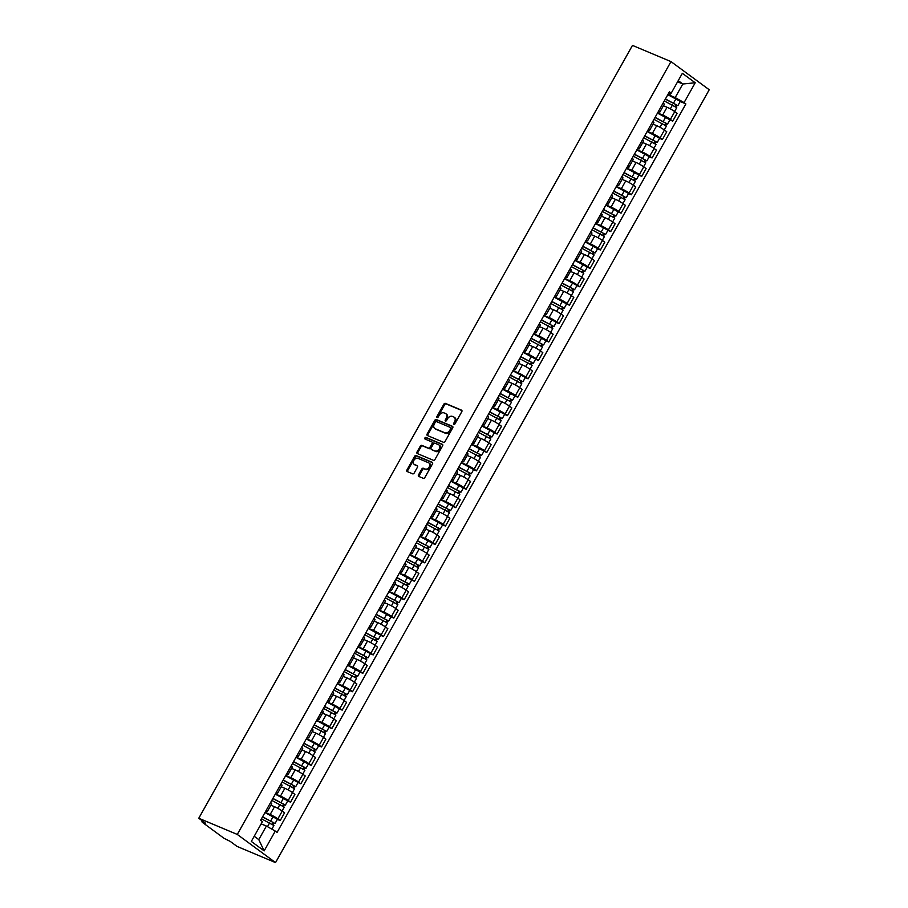 <?xml version="1.0" encoding="UTF-8"?>
<svg xmlns="http://www.w3.org/2000/svg" width="908" height="908" viewBox="0 0 908 908"><rect width="100%" height="100%" fill="white"/><g stroke="black" fill="none" stroke-linecap="round" stroke-linejoin="round"><path stroke-width="1.36" d="M453.796 424.547A0.931 0.67 -53.6 0 0 454.885 424.002L461.786 411.699A1.339 0.953 -53.6 0 0 461.536 410.155L445.419 403.379A1.339 0.953 -53.6 0 0 443.864 404.162L436.964 416.466A0.931 0.67 -53.6 0 0 438.224 416.988L439.109 415.399A4.279 3.065 -53.6 0 1 444.057 412.902L445.408 413.458A4.279 3.065 -53.6 0 1 445.862 413.719A4.279 3.065 -53.6 0 1 446.191 418.372L445.295 419.973A0.931 0.67 -53.6 0 0 446.554 420.495L447.44 418.906A4.279 3.065 -53.6 0 1 452.388 416.397L453.739 416.965A4.279 3.065 -53.6 0 1 454.193 417.226A4.279 3.065 -53.6 0 1 454.522 421.88L453.625 423.469A0.931 0.67 -53.6 0 0 453.796 424.547M418.52 474.884A1.339 0.953 -53.6 0 0 418.77 476.416L423.298 478.312A1.339 0.953 -53.6 0 0 424.842 477.54L432.503 463.875A1.339 0.953 -53.6 0 0 432.265 462.331L416.136 455.555A1.339 0.953 -53.6 0 0 414.593 456.338L406.92 470.004A1.339 0.953 -53.6 0 0 407.17 471.536L412.629 473.828A1.339 0.953 -53.6 0 0 414.173 473.057L417.464 467.2A1.339 0.953 -53.6 0 0 417.215 465.668L414.502 464.533A3.575 2.565 -53.6 0 1 414.116 464.306A3.575 2.565 -53.6 0 1 414.003 460.163A3.575 2.565 -53.6 0 1 417.986 458.336L428.599 462.796A3.575 2.565 -53.6 0 1 428.985 463.012A3.575 2.565 -53.6 0 1 429.098 467.166A3.575 2.565 -53.6 0 1 425.126 468.993L423.355 468.244A1.339 0.953 -53.6 0 0 421.8 469.027L418.52 474.884L419.292 475.44A1.339 0.953 -53.6 0 0 419.144 476.575M237.283 834.441L198.773 818.244L632.467 45.4L670.978 61.596L237.283 834.441L275.533 862.6L709.227 89.756L670.978 61.596M443.501 442.298A1.339 0.953 -53.6 0 0 445.056 441.515L452.717 427.85A1.339 0.953 -53.6 0 0 452.479 426.317L436.351 419.53A1.339 0.953 -53.6 0 0 434.807 420.313L427.135 433.979A1.339 0.953 -53.6 0 0 427.384 435.511L443.501 442.298M442.616 445.862L434.943 459.527A1.339 0.953 -53.6 0 1 433.4 460.311L417.271 453.523A1.339 0.953 -53.6 0 1 417.033 451.991L420.313 446.146A1.339 0.953 -53.6 0 1 421.857 445.363L428.394 448.109A1.339 0.953 -53.6 0 0 429.938 447.326L432.117 443.445A1.339 0.953 -53.6 0 0 431.868 441.912L425.069 439.052A0.931 0.67 -53.6 0 1 425.977 437.429L442.366 444.33A1.339 0.953 -53.6 0 1 442.616 445.862M198.773 818.244L205.537 823.227L202.416 822.387L224.06 838.334L230.246 841.41L237.022 846.404L275.533 862.6M658.754 110.844A6.265 0.749 29.3 0 1 659.878 112.047L664.247 104.261A6.265 0.749 -150.7 0 0 663.124 103.058M657.585 112.921L662.67 115.055A6.265 0.749 29.3 0 1 670.388 119.413L674.758 111.627A6.265 0.749 -150.7 0 0 667.04 107.269L663.408 105.748M674.758 111.627L677.096 113.341L672.726 121.139L669.866 119.935M659.878 112.047A6.265 0.749 29.3 0 1 658.266 111.707M670.388 119.413L672.726 121.139M648.425 129.254A6.265 0.749 29.3 0 1 649.549 130.446L653.919 122.659A6.265 0.749 -150.7 0 0 652.795 121.468M659.537 138.334L662.397 139.537L666.767 131.751L664.429 130.037A6.265 0.749 -150.7 0 0 656.711 125.679L653.079 124.146M649.549 130.446A6.265 0.749 29.3 0 1 647.937 130.116M647.256 131.331L652.341 133.465A6.265 0.749 29.3 0 1 660.059 137.823L662.397 139.537M638.097 147.663A6.265 0.749 29.3 0 1 639.221 148.855L643.59 141.069A6.265 0.749 -150.7 0 0 642.467 139.877M649.209 156.743L652.069 157.947L656.439 150.161L654.1 148.447A6.265 0.749 -150.7 0 0 646.383 144.088L642.75 142.556M639.221 148.855A6.265 0.749 29.3 0 1 637.609 148.515M636.928 149.729L642.013 151.874A6.265 0.749 29.3 0 1 649.731 156.233L652.069 157.947M627.757 166.062A6.265 0.749 29.3 0 1 628.892 167.265L633.262 159.479A6.265 0.749 -150.7 0 0 632.138 158.276M638.88 175.153L641.74 176.356L646.11 168.57L643.772 166.845A6.265 0.749 -150.7 0 0 636.054 162.487L632.422 160.966M628.892 167.265A6.265 0.749 29.3 0 1 627.28 166.924M626.599 168.139L631.684 170.284A6.265 0.749 29.3 0 1 639.402 174.631L641.74 176.356M617.429 184.472A6.265 0.749 29.3 0 1 618.564 185.675L622.933 177.889A6.265 0.749 -150.7 0 0 621.798 176.685M628.552 193.563L631.412 194.755L635.782 186.969L633.444 185.255A6.265 0.749 -150.7 0 0 625.725 180.896L622.094 179.375M618.564 185.675A6.265 0.749 29.3 0 1 616.952 185.334M616.271 186.549L621.356 188.682A6.265 0.749 29.3 0 1 629.074 193.041L631.412 194.755M607.1 202.881A6.265 0.749 29.3 0 1 608.235 204.073L612.605 196.287A6.265 0.749 -150.7 0 0 611.47 195.095M618.223 211.961L621.083 213.164L625.453 205.378L623.115 203.664A6.265 0.749 -150.7 0 0 615.397 199.306L611.765 197.774M608.235 204.073A6.265 0.749 29.3 0 1 606.623 203.744M605.942 204.958L611.027 207.092A6.265 0.749 29.3 0 1 618.745 211.451L621.083 213.164M596.772 221.291A6.265 0.749 29.3 0 1 597.907 222.483L602.276 214.697A6.265 0.749 -150.7 0 0 601.141 213.505M607.895 230.371L610.744 231.574L615.113 223.788L612.786 222.063A6.265 0.749 -150.7 0 0 605.069 217.716L601.437 216.183M597.907 222.483A6.265 0.749 29.3 0 1 596.295 222.142M595.614 223.357L600.699 225.502A6.265 0.749 29.3 0 1 608.417 229.86L610.744 231.574M586.443 239.689A6.265 0.749 29.3 0 1 587.567 240.892L591.948 233.106A6.265 0.749 -150.7 0 0 590.813 231.903M597.566 248.781L600.415 249.984L604.785 242.198L602.458 240.472A6.265 0.749 -150.7 0 0 594.74 236.114L591.108 234.593M587.567 240.892A6.265 0.749 29.3 0 1 585.966 240.552M585.285 241.766L590.37 243.9A6.265 0.749 29.3 0 1 598.088 248.259L600.415 249.984M576.115 258.099A6.265 0.749 29.3 0 1 577.238 259.302L581.608 251.505A6.265 0.749 -150.7 0 0 580.484 250.313M587.238 267.19L590.087 268.382L594.456 260.596L592.13 258.882A6.265 0.749 -150.7 0 0 584.411 254.524L580.779 252.992M577.238 259.302A6.265 0.749 29.3 0 1 575.638 258.962M574.957 260.176L580.042 262.31A6.265 0.749 29.3 0 1 587.76 266.668L590.087 268.382M565.786 276.509A6.265 0.749 29.3 0 1 566.91 277.7L571.28 269.914A6.265 0.749 -150.7 0 0 570.156 268.723M576.909 285.589L579.758 286.792L584.128 279.006L581.801 277.292A6.265 0.749 -150.7 0 0 574.083 272.933L570.451 271.401M566.91 277.7A6.265 0.749 29.3 0 1 565.309 277.36M564.628 278.574L569.713 280.72A6.265 0.749 29.3 0 1 577.431 285.078L579.758 286.792M555.458 294.918A6.265 0.749 29.3 0 1 556.581 296.11L560.951 288.324A6.265 0.749 -150.7 0 0 559.827 287.121M566.581 303.998L569.429 305.201L573.799 297.415L571.472 295.69A6.265 0.749 -150.7 0 0 563.755 291.343L560.123 289.811M556.581 296.11A6.265 0.749 29.3 0 1 554.981 295.77M554.3 296.984L559.385 299.129A6.265 0.749 29.3 0 1 567.103 303.476L569.429 305.201M545.129 313.317A6.265 0.749 29.3 0 1 546.253 314.52L550.623 306.734A6.265 0.749 -150.7 0 0 549.499 305.531M556.241 322.408L559.101 323.611L563.471 315.814L561.144 314.1A6.265 0.749 -150.7 0 0 553.426 309.741L549.794 308.221M546.253 314.52A6.265 0.749 29.3 0 1 544.652 314.179M543.96 315.394L549.056 317.528A6.265 0.749 29.3 0 1 556.774 321.886L559.101 323.611M534.801 331.726A6.265 0.749 29.3 0 1 535.924 332.918L540.294 325.132A6.265 0.749 -150.7 0 0 539.17 323.94M545.912 340.806L548.773 342.01L553.142 334.223L550.804 332.51A6.265 0.749 -150.7 0 0 543.097 328.151L539.466 326.619M535.924 332.918A6.265 0.749 29.3 0 1 534.313 332.589M533.632 333.804L538.716 335.937A6.265 0.749 29.3 0 1 546.434 340.296L548.773 342.01M524.472 350.136A6.265 0.749 29.3 0 1 525.596 351.328L529.966 343.542A6.265 0.749 -150.7 0 0 528.842 342.35M535.584 359.216L538.444 360.419L542.814 352.633L540.476 350.919A6.265 0.749 -150.7 0 0 532.758 346.561L529.137 345.029M525.596 351.328A6.265 0.749 29.3 0 1 523.984 350.987M523.303 352.202L528.388 354.347A6.265 0.749 29.3 0 1 536.106 358.705L538.444 360.419M514.144 368.534A6.265 0.749 29.3 0 1 515.267 369.738L519.637 361.951A6.265 0.749 -150.7 0 0 518.513 360.748M525.255 377.626L528.115 378.829L532.485 371.043L530.147 369.318A6.265 0.749 -150.7 0 0 522.429 364.959L518.797 363.438M515.267 369.738A6.265 0.749 29.3 0 1 513.656 369.397M512.975 370.612L518.059 372.757A6.265 0.749 29.3 0 1 525.777 377.104L528.115 378.829M503.815 386.944A6.265 0.749 29.3 0 1 504.939 388.147L509.309 380.35A6.265 0.749 -150.7 0 0 508.185 379.158M514.927 396.036L517.787 397.227L522.157 389.441L519.819 387.727A6.265 0.749 -150.7 0 0 512.101 383.369L508.469 381.848M504.939 388.147A6.265 0.749 29.3 0 1 503.327 387.807M502.646 389.021L507.731 391.155A6.265 0.749 29.3 0 1 515.449 395.513L517.787 397.227M493.487 405.354A6.265 0.749 29.3 0 1 494.61 406.546L498.98 398.76A6.265 0.749 -150.7 0 0 497.856 397.568M504.598 414.434L507.459 415.637L511.828 407.851L509.49 406.137A6.265 0.749 -150.7 0 0 501.772 401.779L498.14 400.246M494.61 406.546A6.265 0.749 29.3 0 1 492.999 406.216M492.318 407.42L497.402 409.565A6.265 0.749 29.3 0 1 505.12 413.923L507.459 415.637M483.158 423.764A6.265 0.749 29.3 0 1 484.282 424.955L488.652 417.169A6.265 0.749 -150.7 0 0 487.528 415.978M494.27 432.844L497.13 434.047L501.5 426.261L499.162 424.535A6.265 0.749 -150.7 0 0 491.444 420.188L487.812 418.656M484.282 424.955A6.265 0.749 29.3 0 1 482.67 424.615M481.989 425.829L487.074 427.974A6.265 0.749 29.3 0 1 494.792 432.333L497.13 434.047M472.818 442.162A6.265 0.749 29.3 0 1 473.953 443.365L478.323 435.579A6.265 0.749 -150.7 0 0 477.188 434.376M483.941 451.253L486.801 452.456L491.171 444.659L488.833 442.945A6.265 0.749 -150.7 0 0 481.115 438.587L477.483 437.066M473.953 443.365A6.265 0.749 29.3 0 1 472.342 443.025M471.661 444.239L476.745 446.373A6.265 0.749 29.3 0 1 484.463 450.731L486.801 452.456M462.49 460.572A6.265 0.749 29.3 0 1 463.625 461.763L467.995 453.977A6.265 0.749 -150.7 0 0 466.86 452.786M473.613 469.652L476.473 470.855L480.843 463.069L478.505 461.355A6.265 0.749 -150.7 0 0 470.787 456.996L467.155 455.464M463.625 461.763A6.265 0.749 29.3 0 1 462.013 461.434M461.332 462.649L466.417 464.783A6.265 0.749 29.3 0 1 474.135 469.141L476.473 470.855M452.161 478.981A6.265 0.749 29.3 0 1 453.296 480.173L457.666 472.387A6.265 0.749 -150.7 0 0 456.531 471.195M463.284 488.061L466.133 489.264L470.514 481.478L468.176 479.764A6.265 0.749 -150.7 0 0 460.458 475.406L456.826 473.874M453.296 480.173A6.265 0.749 29.3 0 1 451.685 479.833M451.004 481.047L456.088 483.192A6.265 0.749 29.3 0 1 463.806 487.551L466.133 489.264M441.833 497.391A6.265 0.749 29.3 0 1 442.968 498.583L447.338 490.797A6.265 0.749 -150.7 0 0 446.203 489.594M452.956 506.471L455.805 507.674L460.174 499.888L457.848 498.163A6.265 0.749 -150.7 0 0 450.13 493.804L446.498 492.284M442.968 498.583A6.265 0.749 29.3 0 1 441.356 498.242M440.675 499.457L445.76 501.602A6.265 0.749 29.3 0 1 453.478 505.949L455.805 507.674M431.504 515.789A6.265 0.749 29.3 0 1 432.628 516.992L436.998 509.206A6.265 0.749 -150.7 0 0 435.874 508.003M442.627 524.881L445.476 526.072L449.846 518.286L447.519 516.573A6.265 0.749 -150.7 0 0 439.801 512.214L436.169 510.693M432.628 516.992A6.265 0.749 29.3 0 1 431.028 516.652M430.347 517.866L435.431 520A6.265 0.749 29.3 0 1 443.149 524.359L445.476 526.072M421.176 534.199A6.265 0.749 29.3 0 1 422.299 535.391L426.669 527.605A6.265 0.749 -150.7 0 0 425.546 526.413M432.299 543.279L435.148 544.482L439.517 536.696L437.191 534.982A6.265 0.749 -150.7 0 0 429.473 530.624L425.841 529.092M422.299 535.391A6.265 0.749 29.3 0 1 420.699 535.062M420.018 536.276L425.103 538.41A6.265 0.749 29.3 0 1 432.821 542.768L435.148 544.482M410.847 552.609A6.265 0.749 29.3 0 1 411.971 553.801L416.341 546.014A6.265 0.749 -150.7 0 0 415.217 544.823M421.97 561.689L424.819 562.892L429.189 555.106L426.862 553.381A6.265 0.749 -150.7 0 0 419.144 549.034L415.512 547.501M411.971 553.801A6.265 0.749 29.3 0 1 410.371 553.46M409.69 554.674L414.774 556.82A6.265 0.749 29.3 0 1 422.492 561.178L424.819 562.892M400.519 571.007A6.265 0.749 29.3 0 1 401.642 572.21L406.012 564.424A6.265 0.749 -150.7 0 0 404.889 563.221M411.642 580.099L414.491 581.302L418.86 573.515L416.534 571.79A6.265 0.749 -150.7 0 0 408.816 567.432L405.184 565.911M401.642 572.21A6.265 0.749 29.3 0 1 400.042 571.87M399.361 573.084L404.446 575.218A6.265 0.749 29.3 0 1 412.164 579.576L414.491 581.302M390.19 589.417A6.265 0.749 29.3 0 1 391.314 590.62L395.684 582.822A6.265 0.749 -150.7 0 0 394.56 581.631M401.302 598.508L404.162 599.7L408.532 591.914L406.205 590.2A6.265 0.749 -150.7 0 0 398.487 585.842L394.855 584.321M391.314 590.62A6.265 0.749 29.3 0 1 389.702 590.279M389.021 591.494L394.117 593.628A6.265 0.749 29.3 0 1 401.824 597.986L404.162 599.7M379.862 607.827A6.265 0.749 29.3 0 1 380.985 609.018L385.355 601.232A6.265 0.749 -150.7 0 0 384.232 600.04M390.973 616.907L393.834 618.11L398.203 610.324L395.865 608.61A6.265 0.749 -150.7 0 0 388.147 604.251L384.527 602.719M380.985 609.018A6.265 0.749 29.3 0 1 379.374 608.678M378.693 609.892L383.778 612.037A6.265 0.749 29.3 0 1 391.496 616.396L393.834 618.11M369.533 626.236A6.265 0.749 29.3 0 1 370.657 627.428L375.027 619.642A6.265 0.749 -150.7 0 0 373.903 618.439M380.645 635.316L383.505 636.519L387.875 628.733L385.537 627.008A6.265 0.749 -150.7 0 0 377.819 622.661L374.198 621.129M370.657 627.428A6.265 0.749 29.3 0 1 369.045 627.087M368.364 628.302L373.449 630.447A6.265 0.749 29.3 0 1 381.167 634.794L383.505 636.519M359.205 644.635A6.265 0.749 29.3 0 1 360.328 645.838L364.698 638.052A6.265 0.749 -150.7 0 0 363.575 636.849M370.316 653.726L373.177 654.929L377.546 647.132L375.208 645.418A6.265 0.749 -150.7 0 0 367.49 641.059L363.858 639.538M360.328 645.838A6.265 0.749 29.3 0 1 358.717 645.497M358.036 646.712L363.121 648.845A6.265 0.749 29.3 0 1 370.839 653.204L373.177 654.929M348.876 663.044A6.265 0.749 29.3 0 1 350 664.236L354.37 656.45A6.265 0.749 -150.7 0 0 353.246 655.258M359.988 672.124L362.848 673.327L367.218 665.541L364.88 663.827A6.265 0.749 -150.7 0 0 357.162 659.469L353.53 657.937M350 664.236A6.265 0.749 29.3 0 1 348.388 663.907M347.707 665.121L352.792 667.255A6.265 0.749 29.3 0 1 360.51 671.614L362.848 673.327M338.548 681.454A6.265 0.749 29.3 0 1 339.671 682.646L344.041 674.86A6.265 0.749 -150.7 0 0 342.918 673.668M349.659 690.534L352.52 691.737L356.889 683.951L354.551 682.237A6.265 0.749 -150.7 0 0 346.833 677.879L343.201 676.346M339.671 682.646A6.265 0.749 29.3 0 1 338.06 682.305M337.379 683.52L342.464 685.665A6.265 0.749 29.3 0 1 350.182 690.023L352.52 691.737M328.208 699.852A6.265 0.749 29.3 0 1 329.343 701.055L333.713 693.269A6.265 0.749 -150.7 0 0 332.589 692.066M339.331 708.944L342.191 710.147L346.561 702.361L344.223 700.635A6.265 0.749 -150.7 0 0 336.505 696.277L332.873 694.756M329.343 701.055A6.265 0.749 29.3 0 1 327.731 700.715M327.05 701.929L332.135 704.075A6.265 0.749 29.3 0 1 339.853 708.422L342.191 710.147M317.879 718.262A6.265 0.749 29.3 0 1 319.014 719.465L323.384 711.679A6.265 0.749 -150.7 0 0 322.249 710.476M329.002 727.353L331.863 728.545L336.232 720.759L333.894 719.045A6.265 0.749 -150.7 0 0 326.176 714.687L322.544 713.166M319.014 719.465A6.265 0.749 29.3 0 1 317.403 719.125M316.722 720.339L321.807 722.473A6.265 0.749 29.3 0 1 329.525 726.831L331.863 728.545M307.551 736.672A6.265 0.749 29.3 0 1 308.686 737.864L313.056 730.077A6.265 0.749 -150.7 0 0 311.921 728.886M318.674 745.752L321.534 746.955L325.904 739.169L323.566 737.455A6.265 0.749 -150.7 0 0 315.848 733.096L312.216 731.564M308.686 737.864A6.265 0.749 29.3 0 1 307.074 737.534M306.393 738.749L311.478 740.883A6.265 0.749 29.3 0 1 319.196 745.241L321.534 746.955M297.222 755.081A6.265 0.749 29.3 0 1 298.357 756.273L302.727 748.487A6.265 0.749 -150.7 0 0 301.592 747.295M308.345 764.161L311.194 765.365L315.564 757.578L313.237 755.853A6.265 0.749 -150.7 0 0 305.519 751.506L301.887 749.974M298.357 756.273A6.265 0.749 29.3 0 1 296.746 755.933M296.065 757.147L301.15 759.292A6.265 0.749 29.3 0 1 308.868 763.651L311.194 765.365M286.894 773.48A6.265 0.749 29.3 0 1 288.018 774.683L292.399 766.897A6.265 0.749 -150.7 0 0 291.264 765.694M298.017 782.571L300.866 783.774L305.236 775.988L302.909 774.263A6.265 0.749 -150.7 0 0 295.191 769.905L291.559 768.384M288.018 774.683A6.265 0.749 29.3 0 1 286.417 774.342M285.736 775.557L290.821 777.691A6.265 0.749 29.3 0 1 298.539 782.049L300.866 783.774M276.565 791.89A6.265 0.749 29.3 0 1 277.689 793.093L282.059 785.295A6.265 0.749 -150.7 0 0 280.935 784.103M287.688 800.981L290.537 802.173L294.907 794.386L292.58 792.673A6.265 0.749 -150.7 0 0 284.862 788.314L281.23 786.782M277.689 793.093A6.265 0.749 29.3 0 1 276.089 792.752M275.408 793.967L280.493 796.1A6.265 0.749 29.3 0 1 288.211 800.459L290.537 802.173M266.237 810.299A6.265 0.749 29.3 0 1 267.361 811.491L271.73 803.705A6.265 0.749 -150.7 0 0 270.607 802.513M277.36 819.379L280.209 820.582L284.579 812.796L282.252 811.082A6.265 0.749 -150.7 0 0 274.534 806.724L270.902 805.192M267.361 811.491A6.265 0.749 29.3 0 1 265.76 811.15M265.079 812.365L270.164 814.51A6.265 0.749 29.3 0 1 277.882 818.868L280.209 820.582M254.206 836.257L258.78 839.616L266.396 826.053L275.283 831.07L264.16 850.887L251.312 841.432L262.435 821.604L260.63 820.287L669.434 91.81L671.228 93.127L670.445 94.08L668.594 93.308M667.913 94.511L675.189 97.576L682.805 84.001L678.242 80.642M677.584 81.811L682.805 84.001L695.21 82.776L684.087 102.593L675.189 97.576M671.228 93.127L682.362 73.31L695.21 82.776M275.283 831.07L277.076 832.398L685.88 103.921L684.087 102.593M266.396 826.053L261.175 823.851M680.194 101.526L685.88 103.921M258.78 839.616L264.16 850.887M454.25 424.547A0.931 0.67 -53.6 0 1 454.397 424.036L455.283 422.447A4.279 3.065 -53.6 0 0 454.953 417.794L454.193 417.226M445.862 413.719L446.623 414.286A4.279 3.065 -53.6 0 1 446.952 418.94L446.066 420.529A0.931 0.67 -53.6 0 0 445.919 421.051M461.934 410.564L446.18 403.935A1.339 0.953 -53.6 0 0 444.636 404.718L437.724 417.022A0.931 0.67 -53.6 0 0 437.577 417.544M452.865 426.726L437.111 420.098A1.339 0.953 -53.6 0 0 435.568 420.881L427.895 434.546A1.339 0.953 -53.6 0 0 427.759 435.67M450.754 428.599A0.931 0.67 -53.6 0 0 450.584 427.52L436.419 421.573A0.931 0.67 -53.6 0 0 435.341 422.118L434.399 423.798A4.279 3.065 -53.6 0 0 434.728 428.451A4.279 3.065 -53.6 0 0 435.182 428.712L444.863 432.776A4.279 3.065 -53.6 0 0 449.812 430.279L450.754 428.599L451.514 429.155A0.931 0.67 -53.6 0 0 451.344 428.088L450.765 427.657M434.728 428.451L435.5 429.007A4.279 3.065 -53.6 0 0 435.954 429.268L435.182 428.712M451.514 429.155L450.572 430.835A4.279 3.065 -53.6 0 1 445.624 433.343L435.954 429.268M432.14 442.105L432.639 442.48A1.339 0.953 -53.6 0 1 432.889 444.012L430.71 447.894A1.339 0.953 -53.6 0 1 429.166 448.677L422.617 445.919A1.339 0.953 -53.6 0 0 421.074 446.702L417.794 452.559A1.339 0.953 -53.6 0 0 417.646 453.682M442.752 444.727L426.737 437.996A0.931 0.67 -53.6 0 0 425.534 439.245M435.182 450.97A3.575 2.565 -53.6 0 0 439.154 449.131A3.575 2.565 -53.6 0 0 439.041 444.988A3.575 2.565 -53.6 0 0 438.655 444.772L434.921 443.195A1.339 0.953 -53.6 0 0 433.377 443.978L431.198 447.86A1.339 0.953 -53.6 0 0 431.436 449.392L435.942 451.526A3.575 2.565 -53.6 0 0 439.926 449.698A3.575 2.565 -53.6 0 0 439.801 445.544L439.041 444.988M431.947 449.766A1.339 0.953 -53.6 0 0 432.208 449.959L431.436 449.392M435.942 451.526L432.208 449.959M428.985 463.012L429.745 463.579A3.575 2.565 -53.6 0 1 429.859 467.722A3.575 2.565 -53.6 0 1 425.886 469.561L424.115 468.812A1.339 0.953 -53.6 0 0 422.572 469.595L419.292 475.44M414.57 464.578A3.575 2.565 -53.6 0 0 414.888 464.873A3.575 2.565 -53.6 0 0 415.274 465.089L414.502 464.533M417.601 466.076L415.274 465.089M432.651 462.739L416.897 456.111A1.339 0.953 -53.6 0 0 415.353 456.894L407.681 470.56A1.339 0.953 -53.6 0 0 407.544 471.695M664.304 100.947L676.755 107.666L674.599 111.514M665.314 99.154L676.335 104.795L674.95 106.225M665.428 98.949L677.879 105.657L676.823 105.407L675.983 106.906M667.811 94.693L680.262 101.412L677.879 105.657M675.961 104.431L676.823 105.407M653.976 119.357L666.427 126.076L664.27 129.912M654.986 117.563L666.007 123.204L664.622 124.634M655.099 117.348L667.55 124.067L666.483 123.806L665.643 125.304M657.483 113.103L669.934 119.822L667.55 124.067M665.632 122.83L666.483 123.806M643.647 137.766L656.087 144.486L653.942 148.322M644.657 135.962L655.678 141.614L654.293 143.033M644.771 135.757L657.222 142.477L656.155 142.215L655.315 143.714M647.154 131.512L659.605 138.232L657.222 142.477M655.304 141.239L656.155 142.215M633.319 156.165L645.758 162.884L643.613 166.732M634.329 154.371L645.338 160.012L643.965 161.442M634.442 154.167L646.893 160.886L645.826 160.625L644.986 162.123M636.826 149.911L649.277 156.63L646.893 160.886M644.975 159.649L645.826 160.625M622.99 174.574L635.43 181.294L633.273 185.13M624 172.781L635.01 178.422L633.636 179.852M624.114 172.565L636.565 179.285L635.498 179.035L634.658 180.522M626.497 168.321L638.948 175.04L636.565 179.285M634.647 178.059L635.498 179.035M612.662 192.984L625.101 199.703L622.945 203.54M613.672 191.191L624.681 196.832L623.308 198.25M613.785 190.975L626.225 197.694L625.169 197.433L624.329 198.931M616.169 186.73L628.608 193.449L626.225 197.694M624.318 196.457L625.169 197.433M602.333 211.394L614.773 218.113L612.616 221.949M603.343 209.589L614.353 215.23L612.979 216.66M603.457 209.385L615.896 216.104L614.841 215.843L614.001 217.341M605.84 205.14L618.28 211.859L615.896 216.104M613.99 214.867L614.841 215.843M592.005 229.792L604.444 236.511L602.288 240.359M593.003 227.999L604.024 233.64L602.651 235.07M593.128 227.794L605.568 234.514L604.512 234.253L603.672 235.751M595.512 223.538L607.951 230.257L605.568 234.514M603.661 233.277L604.512 234.253M581.676 248.202L594.116 254.921L591.959 258.757M582.675 246.409L593.696 252.049L592.322 253.48M582.8 246.193L595.239 252.912L594.184 252.651L593.344 254.149M585.183 241.948L597.623 248.667L595.239 252.912M593.321 251.675L594.184 252.651M571.336 266.612L583.787 273.331L581.631 277.167M572.346 264.807L583.367 270.459L581.994 271.878M572.471 264.603L584.911 271.322L583.855 271.061L583.015 272.559M574.855 260.358L587.294 267.077L584.911 271.322M582.993 270.085L583.855 271.061M561.008 285.021L573.459 291.729L571.302 295.577M562.018 283.217L573.039 288.858L571.665 290.288M562.143 283.012L574.582 289.731L573.527 289.47L572.687 290.969M564.526 278.767L576.966 285.475L574.582 289.731M572.664 288.494L573.527 289.47M550.679 303.42L563.13 310.139L560.974 313.975M551.689 301.626L562.71 307.267L561.326 308.697M551.803 301.422L564.254 308.13L563.198 307.88L562.358 309.367M554.186 297.166L566.637 303.885L564.254 308.13M562.336 306.904L563.198 307.88M540.351 321.829L552.802 328.548L550.645 332.385M541.361 320.036L552.382 325.677L550.997 327.096M541.474 319.82L553.925 326.539L552.87 326.278L552.03 327.777M543.858 315.575L556.309 322.295L553.925 326.539M552.007 325.302L552.87 326.278M530.022 340.239L542.473 346.958L540.317 350.794M531.032 338.434L542.053 344.087L540.669 345.505M531.146 338.23L543.597 344.949L542.541 344.688L541.701 346.186M533.529 333.985L545.98 340.704L543.597 344.949M541.679 343.712L542.541 344.688M519.694 358.637L532.145 365.356L529.988 369.204M520.704 356.844L531.725 362.485L530.34 363.915M520.817 356.64L533.268 363.359L532.213 363.098L531.373 364.596M523.201 352.383L535.652 359.103L533.268 363.359M531.35 362.122L532.213 363.098M509.365 377.047L521.816 383.766L519.66 387.603M510.375 375.254L521.396 380.895L520.012 382.325M510.489 375.038L522.94 381.757L521.884 381.496L521.044 382.994M512.872 370.793L525.323 377.512L522.94 381.757M521.022 380.52L521.884 381.496M499.037 395.457L511.488 402.176L509.331 406.012M500.047 393.663L511.068 399.304L509.683 400.723M500.16 393.448L512.611 400.167L511.544 399.906L510.705 401.404M502.544 389.203L514.995 395.922L512.611 400.167M510.693 398.93L511.544 399.906M488.708 413.866L501.148 420.586L499.003 424.422M489.718 412.062L500.739 417.703L499.355 419.133M489.832 411.857L502.283 418.577L501.216 418.316L500.376 419.814M492.215 407.613L504.666 414.332L502.283 418.577M500.365 417.339L501.216 418.316M478.38 432.265L490.819 438.984L488.674 442.832M479.39 430.471L490.399 436.112L489.026 437.543M479.503 430.267L491.954 436.975L490.887 436.725L490.048 438.224M481.887 426.011L494.338 432.73L491.954 436.975M490.036 435.749L490.887 436.725M468.051 450.674L480.491 457.394L478.334 461.23M469.061 448.881L480.071 454.522L478.698 455.952M469.175 448.666L481.615 455.385L480.559 455.124L479.719 456.622M471.558 444.421L483.998 451.14L481.615 455.385M479.708 454.148L480.559 455.124M457.723 469.084L470.162 475.803L468.006 479.64M458.733 467.279L469.742 472.932L468.369 474.351M458.846 467.075L471.286 473.794L470.231 473.533L469.391 475.032M461.23 462.83L473.67 469.549L471.286 473.794M469.379 472.557L470.231 473.533M447.394 487.483L459.834 494.202L457.677 498.049M448.393 485.689L459.414 491.33L458.041 492.76M448.518 485.485L460.958 492.204L459.902 491.943L459.062 493.441M450.901 481.24L463.341 487.948L460.958 492.204M459.051 490.967L459.902 491.943M437.066 505.892L449.505 512.611L447.349 516.448M438.065 504.099L449.085 509.74L447.712 511.17M438.189 503.883L450.629 510.602L449.574 510.353L448.734 511.84M440.573 499.638L453.013 506.358L450.629 510.602M448.711 509.377L449.574 510.353M426.726 524.302L439.177 531.021L437.02 534.857M427.736 522.509L438.757 528.15L437.384 529.568M427.861 522.293L440.301 529.012L439.245 528.751L438.405 530.249M430.244 518.048L442.684 524.767L440.301 529.012M438.382 527.775L439.245 528.751M416.397 542.712L428.848 549.431L426.692 553.267M417.408 540.907L428.428 546.548L427.055 547.978M417.532 540.703L429.972 547.422L428.916 547.161L428.077 548.659M419.916 536.458L432.356 543.177L429.972 547.422M428.054 546.185L428.916 547.161M406.069 561.11L418.52 567.829L416.363 571.677M407.079 559.317L418.1 564.958L416.727 566.388M407.204 559.112L419.644 565.832L418.588 565.571L417.748 567.069M409.587 554.856L422.027 561.575L419.644 565.832M417.725 564.594L418.588 565.571M395.74 579.52L408.191 586.239L406.035 590.075M396.751 577.726L407.771 583.367L406.387 584.797M396.864 577.511L409.315 584.23L408.26 583.969L407.42 585.467M399.248 573.266L411.699 579.985L409.315 584.23M407.397 582.993L408.26 583.969M385.412 597.929L397.863 604.649L395.706 608.485M386.422 596.125L397.443 601.777L396.058 603.196M386.536 595.92L398.987 602.64L397.931 602.379L397.091 603.877M388.919 591.675L401.37 598.395L398.987 602.64M397.068 601.402L397.931 602.379M375.083 616.339L387.534 623.047L385.378 626.895M376.094 614.534L387.114 620.175L385.73 621.605M376.207 614.33L388.658 621.049L387.603 620.788L386.763 622.286M378.591 610.085L391.042 616.793L388.658 621.049M386.74 619.812L387.603 620.788M364.755 634.737L377.206 641.457L375.049 645.304M365.765 632.944L376.786 638.585L375.401 640.015M365.879 632.74L378.33 639.448L377.274 639.198L376.434 640.696M368.262 628.484L380.713 635.203L378.33 639.448M376.411 638.222L377.274 639.198M354.426 653.147L366.877 659.866L364.721 663.703M355.437 651.354L366.457 656.995L365.073 658.425M355.55 651.138L368.001 657.857L366.934 657.596L366.094 659.095M357.934 646.893L370.385 653.612L368.001 657.857M366.083 656.62L366.934 657.596M344.098 671.557L356.538 678.276L354.392 682.112M345.108 669.752L356.129 675.404L354.744 676.823M345.222 669.548L357.673 676.267L356.606 676.006L355.766 677.504M347.605 665.303L360.056 672.022L357.673 676.267M355.754 675.03L356.606 676.006M333.769 689.955L346.209 696.674L344.064 700.522M334.78 688.162L345.789 693.803L344.416 695.233M334.893 687.958L347.344 694.677L346.277 694.416L345.437 695.914M337.277 683.701L349.728 690.42L347.344 694.677M345.426 693.44L346.277 694.416M323.441 708.365L335.881 715.084L333.724 718.92M324.451 706.572L335.461 712.212L334.087 713.643M324.565 706.356L337.016 713.075L335.949 712.825L335.109 714.312M326.948 702.111L339.399 708.83L337.016 713.075M335.097 711.838L335.949 712.825M313.112 726.775L325.552 733.494L323.396 737.33M314.123 724.981L325.132 730.622L323.759 732.041M314.236 724.766L326.676 731.485L325.62 731.224L324.78 732.722M316.62 720.521L329.059 727.24L326.676 731.485M324.769 730.248L325.62 731.224M302.784 745.184L315.224 751.903L313.067 755.74M303.794 743.38L314.804 749.021L313.43 750.451M303.908 743.175L316.347 749.895L315.292 749.633L314.452 751.132M306.291 738.93L318.731 745.65L316.347 749.895M314.44 748.657L315.292 749.633M292.455 763.583L304.895 770.302L302.739 774.149M293.454 761.789L304.475 767.43L303.102 768.86M293.579 761.585L306.019 768.304L304.963 768.043L304.123 769.541M295.963 757.329L308.402 764.048L306.019 768.304M304.112 767.067L304.963 768.043M282.127 781.992L294.567 788.712L292.41 792.548M283.126 780.199L294.147 785.84L292.773 787.27M283.251 779.983L295.69 786.703L294.635 786.442L293.795 787.94M285.634 775.738L298.074 782.458L295.69 786.703M293.772 785.465L294.635 786.442M271.787 800.402L284.238 807.121L282.082 810.957M272.797 798.597L283.818 804.25L282.445 805.668M272.922 798.393L285.362 805.112L284.306 804.851L283.466 806.349M275.306 794.148L287.745 800.867L285.362 805.112M283.444 803.875L284.306 804.851M261.459 818.812L273.91 825.52L271.878 829.14M262.469 817.007L273.49 822.648L272.116 824.078M262.594 816.803L275.033 823.522L273.978 823.261L273.138 824.759M264.977 812.558L277.417 819.266L275.033 823.522M273.115 822.285L273.978 823.261M288.211 800.459L292.58 792.673M298.539 782.049L302.909 774.263M308.868 763.651L313.237 755.853M319.196 745.241L323.566 737.455M329.525 726.831L333.894 719.045M339.853 708.422L344.223 700.635M350.182 690.023L354.551 682.237M360.51 671.614L364.88 663.827M370.839 653.204L375.208 645.418M381.167 634.794L385.537 627.008M391.496 616.396L395.865 608.61M401.824 597.986L406.205 590.2M412.164 579.576L416.534 571.79M422.492 561.178L426.862 553.381M432.821 542.768L437.191 534.982M443.149 524.359L447.519 516.573M453.478 505.949L457.848 498.163M463.806 487.551L468.176 479.764M474.135 469.141L478.505 461.355M484.463 450.731L488.833 442.945M494.792 432.333L499.162 424.535M505.12 413.923L509.49 406.137M515.449 395.513L519.819 387.727M525.777 377.104L530.147 369.318M536.106 358.705L540.476 350.919M546.434 340.296L550.804 332.51M556.774 321.886L561.144 314.1M567.103 303.476L571.472 295.69M577.431 285.078L581.801 277.292M587.76 266.668L592.13 258.882M598.088 248.259L602.458 240.472M608.417 229.86L612.786 222.063M618.745 211.451L623.115 203.664M629.074 193.041L633.444 185.255M639.402 174.631L643.772 166.845M649.731 156.233L654.1 148.447M660.059 137.823L664.429 130.037M277.882 818.868L282.252 811.082M270.164 814.51L274.534 806.724M280.493 796.1L284.862 788.314M290.821 777.691L295.191 769.905M301.15 759.292L305.519 751.506M311.478 740.883L315.848 733.096M321.807 722.473L326.176 714.687M332.135 704.075L336.505 696.277M342.464 685.665L346.833 677.879M352.792 667.255L357.162 659.469M363.121 648.845L367.49 641.059M373.449 630.447L377.819 622.661M383.778 612.037L388.147 604.251M394.117 593.628L398.487 585.842M404.446 575.218L408.816 567.432M414.774 556.82L419.144 549.034M425.103 538.41L429.473 530.624M435.431 520L439.801 512.214M445.76 501.602L450.13 493.804M456.088 483.192L460.458 475.406M466.417 464.783L470.787 456.996M476.745 446.373L481.115 438.587M487.074 427.974L491.444 420.188M497.402 409.565L501.772 401.779M507.731 391.155L512.101 383.369M518.059 372.757L522.429 364.959M528.388 354.347L532.758 346.561M538.716 335.937L543.097 328.151M549.056 317.528L553.426 309.741M559.385 299.129L563.755 291.343M569.713 280.72L574.083 272.933M580.042 262.31L584.411 254.524M590.37 243.9L594.74 236.114M600.699 225.502L605.069 217.716M611.027 207.092L615.397 199.306M621.356 188.682L625.725 180.896M631.684 170.284L636.054 162.487M642.013 151.874L646.383 144.088M652.341 133.465L656.711 125.679M662.67 115.055L667.04 107.269M203.063 821.4L202.711 822.035M455.283 422.447L454.522 421.88M446.066 420.529L445.295 419.973M446.952 418.94L446.191 418.372M437.724 417.022L436.964 416.466M444.636 404.718L443.864 404.162M446.18 403.935L445.419 403.379M454.397 424.036L453.625 423.469M427.895 434.546L427.135 433.979M435.568 420.881L434.807 420.313M437.111 420.098L436.351 419.53M445.624 433.343L444.863 432.776M450.572 430.835L449.812 430.279M417.794 452.559L417.033 451.991M421.074 446.702L420.313 446.146M422.617 445.919L421.857 445.363M429.166 448.677L428.394 448.109M430.71 447.894L429.938 447.326M432.889 444.012L432.117 443.445M426.737 437.996L425.977 437.429M422.572 469.595L421.8 469.027M424.115 468.812L423.355 468.244M425.886 469.561L425.126 468.993M407.681 470.56L406.92 470.004M415.353 456.894L414.593 456.338M416.897 456.111L416.136 455.555M672.533 104.897L670.308 108.869M676.04 98.643L673.657 102.888M662.204 123.306L659.98 127.279M665.712 117.053L663.328 121.297M651.876 141.705L649.651 145.689M655.383 135.451L653 139.707M641.547 160.114L639.311 164.087M645.055 153.861L642.671 158.106M631.219 178.524L628.983 182.497M634.726 172.27L632.343 176.515M620.89 196.934L618.654 200.906M624.398 190.68L622.014 194.925M610.562 215.332L608.326 219.305M614.069 209.078L611.686 213.335M600.233 233.742L597.997 237.714M603.741 227.488L601.357 231.733M589.905 252.152L587.669 256.124M593.412 245.898L591.029 250.143M579.576 270.55L577.34 274.534M583.084 264.296L580.7 268.552M569.248 288.96L567.012 292.932M572.755 282.706L570.372 286.951M558.908 307.369L556.683 311.342M562.427 301.115L560.043 305.36M548.58 325.779L546.355 329.752M552.098 319.525L549.715 323.77M538.251 344.177L536.026 348.161M541.77 337.924L539.375 342.18M527.923 362.587L525.698 366.56M531.43 356.333L529.046 360.578M517.594 380.997L515.369 384.969M521.101 374.743L518.718 378.988M507.266 399.395L505.041 403.379M510.773 393.153L508.389 397.398M496.937 417.805L494.712 421.777M500.444 411.551L498.061 415.796M486.609 436.215L484.373 440.187M490.116 429.961L487.732 434.206M476.28 454.624L474.044 458.597M479.787 448.37L477.404 452.615M465.952 473.023L463.716 477.006M469.459 466.769L467.075 471.025M455.623 491.432L453.387 495.405M459.13 485.178L456.747 489.423M445.295 509.842L443.059 513.814M448.802 503.588L446.418 507.833M434.966 528.252L432.73 532.224M438.473 521.998L436.09 526.243M424.638 546.65L422.402 550.623M428.145 540.396L425.761 544.652M414.298 565.06L412.073 569.032M417.816 558.806L415.433 563.051M403.969 583.469L401.745 587.442M407.488 577.216L405.104 581.46M393.641 601.868L391.416 605.852M397.159 595.614L394.776 599.87M383.312 620.278L381.088 624.25M386.819 614.024L384.436 618.269M372.984 638.687L370.759 642.66M376.491 632.433L374.107 636.678M362.655 657.097L360.431 661.069M366.162 650.843L363.779 655.088M352.327 675.495L350.102 679.479M355.834 669.241L353.45 673.498M341.998 693.905L339.762 697.877M345.505 687.651L343.122 691.896M331.67 712.315L329.434 716.287M335.177 706.061L332.793 710.306M321.341 730.713L319.105 734.697M324.848 724.47L322.465 728.715M311.013 749.123L308.777 753.095M314.52 742.869L312.136 747.114M300.684 767.532L298.448 771.505M304.191 761.279L301.808 765.523M290.356 785.942L288.12 789.915M293.863 779.688L291.479 783.933M280.027 804.34L277.791 808.324M283.534 798.087L281.151 802.343M269.699 822.75L267.497 826.666M273.206 816.496L270.822 820.741M201.86 821.831L202.382 820.9M451.446 428.145L450.674 427.577M432.776 442.559L432.015 441.992M432.06 449.869L431.3 449.312M414.888 464.873L414.116 464.306"/></g></svg>
